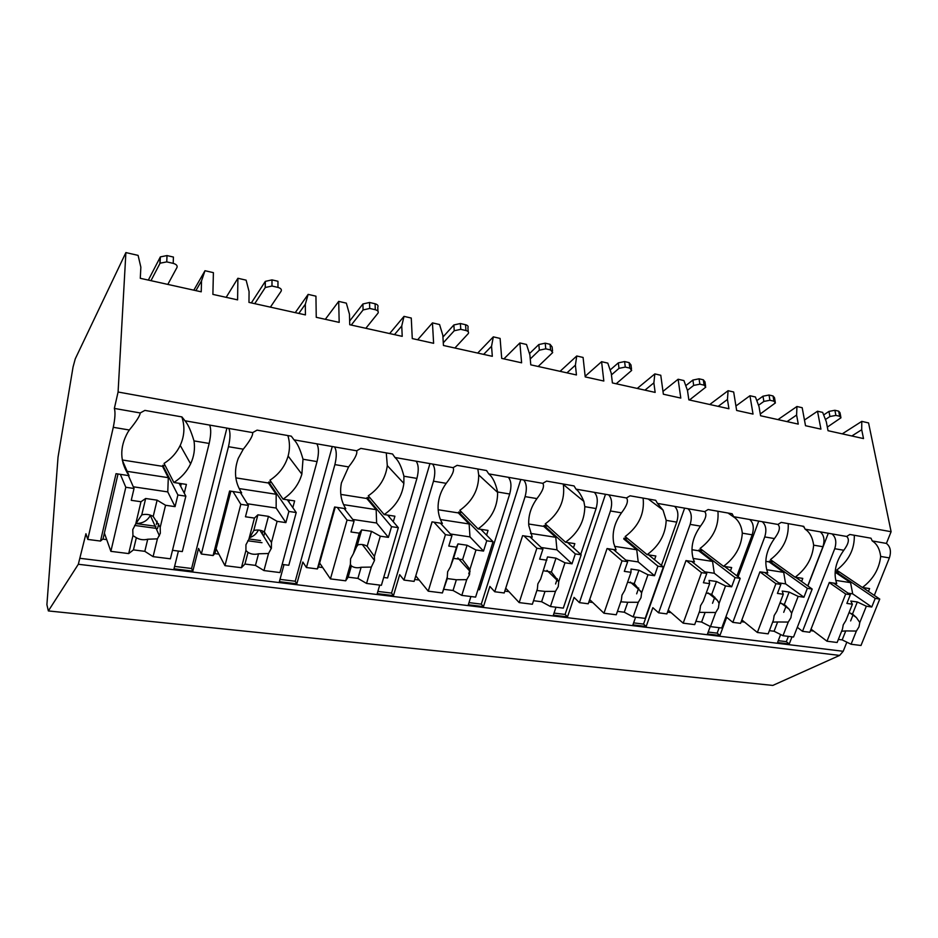 <?xml version="1.0" encoding="UTF-8"?>
<svg xmlns="http://www.w3.org/2000/svg" width="938" height="938" viewBox="0 0 938 938"><rect width="100%" height="100%" fill="white"/><g stroke="black" fill="none" stroke-linecap="round" stroke-linejoin="round"><path stroke-width="1.41" d="M46.9 604.682L58.039 457.146L73.047 367.039L75.263 358.855L125.891 252.58L118.082 392.014L114.354 408.429C115.468 412.075 115.104 418.371 113.275 427.306L87.773 539.42L85.933 533.745L78.323 564.266L48.354 610.931L46.9 604.682M846.85 642.178L843.192 651.289L839.627 655.416L772.818 685.42L48.354 610.931M842.265 433.86L861.776 421.373L868.565 422.932L891.1 531.717L886.41 543.419C890.432 546.655 891.417 551.485 889.376 557.911L874.298 595.384M228.473 446.699L243.282 449.185C249.965 440.872 253.096 435.349 252.65 432.606L228.778 428.432C230.467 432.055 230.373 438.14 228.473 446.699L201.342 554.018L198.551 548.437L192.829 571.113L191.598 568.487L226.902 428.103M218.882 554.135L214.755 553.596M284.003 564.653L279.372 581.689L296.842 583.823L295.236 581.243L332.263 446.523M334.889 464.603L348.596 466.913C354.951 458.893 357.624 453.523 356.639 450.791L334.538 446.922C336.707 450.498 336.836 456.396 334.889 464.603L306.433 567.537L302.833 562.038L296.842 583.823M322.742 567.56L318.451 567.009M379.726 585.089L377.217 593.637L393.468 595.63L391.545 593.086L429.956 463.607M433.485 481.194L446.207 483.34C452.257 475.601 454.555 470.372 453.101 467.652L432.57 464.064C435.162 467.593 435.466 473.303 433.485 481.194L403.973 580.083L399.694 574.666L393.468 595.63M419.169 580.036L414.76 579.473M470.911 596.533L468.32 604.764L483.469 606.616L481.288 604.131L520.801 479.494M525.104 496.612L536.946 498.606C542.715 491.137 544.673 486.048 542.809 483.34L523.697 479.998C526.64 483.48 527.109 489.015 525.104 496.612L494.748 591.749L489.882 586.438L483.469 606.616M508.947 591.655L504.785 591.116M556 607.214L553.35 615.152L567.513 616.887L565.098 614.437L605.491 494.303M610.45 510.976L621.495 512.828C627.018 505.605 628.671 500.658 626.467 497.961L608.621 494.842C611.869 498.277 612.479 503.659 610.45 510.976L579.426 602.642L574.068 597.412L567.513 616.887M592.734 602.489L588.865 601.985M635.601 617.204L632.904 624.872L646.165 626.49L643.55 624.098L684.634 508.138M690.157 524.389L700.487 526.124C705.763 519.124 707.158 514.305 704.661 511.632L687.964 508.724C691.458 512.101 692.185 517.319 690.157 524.389L658.617 612.819L652.836 607.695L646.165 626.49M671.104 612.631L667.504 612.162M710.254 626.478L707.475 633.982L719.927 635.507L717.16 633.15L719.176 627.686M764.751 536.935L774.436 538.564C779.501 531.787 780.662 527.086 777.907 524.448L762.254 521.704C765.959 525.034 766.792 530.111 764.751 536.935L732.824 622.363L726.692 617.321L719.927 635.507M744.573 622.129L741.208 621.695M780.627 634.522L777.532 642.542L789.245 643.972L786.325 641.662L788.377 636.374M792.012 636.832L789.245 643.972M813.598 631.063L810.444 630.653M106.709 539.62L102.77 539.116M178.396 551.075L173.999 568.815L192.829 571.113M854.295 535.258C854.694 549.082 848.82 560.701 836.684 570.105L862.397 587.493C873.149 579.344 879.234 569.003 880.676 556.445C879.75 549 876.936 543.829 872.246 540.933L886.41 543.419M114.354 408.429L140.219 412.954C140.02 415.686 136.385 421.373 129.327 430.014L127.744 432.418C119.361 447.578 119.806 461.988 129.069 475.672L122.374 460.394M834.726 548.718L843.813 550.243C848.679 543.665 849.629 539.069 846.651 536.466L831.959 533.898C835.84 537.169 836.766 542.117 834.726 548.718L802.518 631.333L797.312 627.323M801.591 581.49L802.787 578.394L795.119 577.233C806.281 568.85 812.46 558.157 813.656 545.166C812.566 537.462 809.717 532.139 805.132 529.208L820.187 531.834C824.045 535.129 824.959 540.089 822.919 546.725L807.759 585.887M728.029 513.039L735.345 518.128L733.68 516.709L749.72 519.511C753.402 522.853 754.211 527.953 752.182 534.824L736.951 575.897M735.345 518.128C739.332 521.786 741.653 526.804 742.31 533.159L752.182 534.824M648.228 498.993L663.025 510.084L657.468 503.389L674.598 506.379C678.057 509.768 678.76 515.021 676.732 522.126L661.431 565.38M663.025 510.084L666.191 520.356L676.732 522.126M573.446 547.792L574.83 543.641L565.508 542.223L545.259 523.885C559.271 513.449 565.297 500.329 563.339 484.512L583.846 501.384C581.22 495.123 578.605 491.043 576.002 489.144L594.329 492.344C597.518 495.792 598.104 501.197 596.087 508.56L580.728 554.381M583.846 501.384L584.808 506.661L596.087 508.56M486.576 535.152L488.053 530.416L478.063 528.891C491.125 519.523 497.644 507.376 497.632 492.438L497.609 491.981C495.581 483.047 492.626 477.008 488.721 473.878L508.373 477.313C511.257 480.807 511.702 486.376 509.697 494.021L479.47 589.791L477.97 589.592M393.28 521.751L394.91 516.205L384.158 514.563C395.531 506.743 402.097 496.366 403.856 483.422L403.915 476.223C401.593 466.901 398.603 460.664 394.968 457.486L416.097 461.191C418.629 464.72 418.899 470.466 416.929 478.403L387.582 577.972L383.701 577.468M292.82 507.657L294.638 500.915L283.053 499.157C292.515 492.884 298.788 484.559 301.86 474.171L303.009 459.233C300.324 449.525 297.323 443.053 294.016 439.84L316.786 443.826C318.897 447.403 318.979 453.324 317.044 461.602L288.787 565.274L282.162 564.418M184.258 493.142L186.404 484.418L173.87 482.507C181.351 477.712 186.932 471.497 190.613 463.841C194.072 456.407 195.198 448.763 194.002 440.895C190.918 430.73 187.905 424.035 184.974 420.775L209.608 425.078C211.202 428.701 211.062 434.822 209.174 443.451L182.3 551.579L172.498 550.313M872.246 540.933L870.992 538.201L849.828 534.472L846.651 536.466M228.778 428.432L209.608 425.078M184.974 420.775L181.925 416.918L144.898 410.398L140.219 412.954M118.082 392.014L891.1 531.717M831.959 533.898L820.187 531.834M805.132 529.208L803.725 526.359L781.213 522.396L777.907 524.448M762.254 521.704L749.72 519.511M733.68 516.709L732.121 513.754L708.12 509.533L704.661 511.632M687.964 508.724L674.598 506.379M657.468 503.389L655.721 500.306L630.09 495.803L626.467 497.961M608.621 494.842L594.329 492.344M576.002 489.144L574.056 485.931L546.608 481.1L542.809 483.34M523.697 479.998L508.373 477.313M488.721 473.878L486.552 470.536L457.087 465.342L453.101 467.652M432.57 464.064L416.097 461.191M394.968 457.486L392.541 453.992L360.837 448.411L356.639 450.791M334.538 446.922L316.786 443.826M294.016 439.84L291.296 436.17L257.082 430.143L252.65 432.606M174.609 566.4L191.598 568.487M118.012 473.995L103.051 538.869L100.507 541.062L116.031 473.69L129.069 475.672M87.773 539.42L100.507 541.062M802.518 631.333L809.811 632.259L829.321 582.439L836.743 583.577C833.167 573.059 835.524 561.944 843.813 550.243M732.824 622.363L740.586 623.36L759.921 571.863L767.776 572.93C763.778 562.038 765.994 550.594 774.436 538.564M658.617 612.819L666.883 613.886L685.995 560.584L694.425 561.874L693.299 559.048C690.227 548.238 692.619 537.263 700.487 526.124M579.426 602.642L588.255 603.779L607.062 548.554L616.067 549.926L613.757 543.395C611.811 533.019 614.39 522.841 621.495 512.828M494.748 591.749L504.198 592.968L522.595 535.68L532.256 537.146L528.798 525.62C528.082 516.193 530.802 507.188 536.946 498.606M403.973 580.083L414.115 581.384L432.019 521.868L442.373 523.451C439.254 518.116 437.835 512.113 438.116 505.453C438.562 497.586 441.259 490.211 446.207 483.34M432.101 521.88L414.115 581.384M306.433 567.537L317.337 568.944L334.608 507.012L345.77 508.713C341.022 501.056 339.568 492.462 341.42 482.906L348.596 466.913M335.241 507.106L318.592 566.775L317.337 568.944M201.342 554.018L213.102 555.542L229.599 491.008L241.641 492.837L240.034 490.269M230.854 491.195L214.954 553.361L213.102 555.542M853.181 614.566L850.637 620.921M862.397 587.493L869.608 588.583L868.459 591.444M742.31 533.159C741.395 546.631 735.122 557.676 723.515 566.306L731.675 567.56L730.432 570.925M666.191 520.356C665.593 534.32 659.25 545.764 647.138 554.663L655.85 556L654.536 559.716M565.508 542.223C578.148 533.03 584.585 521.176 584.808 506.661M243.282 449.185L238.264 458.365C233.703 470.888 234.828 482.378 241.641 492.837M839.791 572.203L835.617 571.547L875.224 598.397L871.765 607.003L852.701 593.86L850.567 582.65L835.324 572.309L835.617 571.547M862.667 587.528L879.75 599.065L875.224 598.397M833.53 583.084L850.332 594.704L845.689 594.012L826.988 641.217L837.13 642.495L842.43 629.222L843.25 624.802L845.853 620.604L852.396 604.213L850.789 601.035L857.32 601.973L866.349 606.218L859.806 622.504L856.394 617.544L852.501 614.038L857.32 601.973M829.251 582.604L845.689 594.012M850.332 594.704L846.873 603.415L852.396 604.213M866.349 606.218L871.765 607.003M838.361 639.411L842.172 639.892L845.759 630.911L856.371 631.063L851.071 644.242L860.99 645.485L879.75 599.065M856.371 631.063L858.962 626.901L859.806 622.504M852.701 593.86L848.14 593.179M850.567 582.65L835.735 580.376M842.172 639.892L851.071 644.242M852.501 614.038L849.019 612.678M841.62 631.227L845.759 630.911M811.042 629.128L826.988 641.217M134.603 525.432L157.561 528.54M157.783 527.602L158.698 523.826M181.315 483.645L180.671 486.271M173.87 482.507L164.056 463.407C171.291 458.799 176.672 452.796 180.225 445.386C184.493 435.982 185.032 426.485 181.843 416.906M165.24 465.694L162.778 465.307L177.903 494.983L175.054 506.637L167.773 491.911L168.301 477.677L162.532 466.327L162.778 465.307M162.532 466.327L122.292 459.983M135.916 523.568L155.896 526.288M156.353 524.401L157.115 521.235M179.111 483.305L185.841 496.167L177.903 494.983M123.077 463.395L127.287 473.045M128.389 475.578L134.04 488.487L125.809 487.268L110.872 551.345L128.694 553.584L133.442 549.891L136.338 537.732C139.785 539.737 143.584 540.241 147.723 539.233L157.408 538.858L153.093 556.644L170.399 558.814L185.841 496.167M120.345 474.347L125.809 487.268M134.04 488.487L131.25 500.329L140.981 501.724L135.717 523.967L132.774 529.595L132.95 535.633L128.694 553.584M165.545 505.265L160.21 527.308L153.199 516.463L157.115 500.165L165.545 505.265L175.054 506.637M157.408 538.858L160.328 533.288L160.21 527.308M140.981 501.724L145.671 498.5L157.115 500.165M153.199 516.463C149.763 514.411 145.965 513.883 141.767 514.868L145.671 498.5M141.767 514.868L135.717 523.967M132.95 535.633L136.338 537.732M167.773 491.911L133.29 486.787M168.301 477.677L127.169 471.345M133.442 549.891L144.815 551.333L153.093 556.644M144.815 551.333L147.723 539.233M104.388 533.089L110.872 551.345M135.975 523.439C142.529 523.545 147.313 520.883 150.35 515.454L150.49 515.173M807.888 585.98L828.301 533.253M778.259 640.666L786.325 641.662M797.089 577.527L796.866 578.113M786.138 606.042L783.722 612.315M795.119 577.233L770.461 559.599C783.054 549.926 788.964 537.931 788.201 523.627M773.428 561.733L769.371 561.088L807.36 588.337L803.925 597.225L785.622 583.882L783.687 572.356L769.078 561.874L769.371 561.088M769.078 561.874L765.795 561.358M795.764 577.327L812.179 589.052L807.36 588.337M764.787 572.602L780.862 584.409L775.914 583.671L757.365 632.482L768.163 633.842L773.416 620.112L774.167 615.539L776.816 611.213L783.3 594.258L782.163 591.046L789.116 592.066L798.156 596.392L791.66 613.229L789.163 609.196L784.332 604.529L789.116 592.066M759.921 571.875L775.914 583.671M780.862 584.409L777.438 593.414L783.3 594.258M798.156 596.392L803.925 597.225M769.383 630.653L774.085 631.251L777.637 621.964L788.248 622.07L782.995 635.706L793.548 637.019L812.179 589.052M788.248 622.07L790.886 617.779L791.66 613.229M785.622 583.882L778.763 582.861M783.687 572.356L766.674 569.741M774.085 631.251L782.995 635.706M784.332 604.529L779.924 603.099M772.654 622.105L777.637 621.964M741.864 619.936L757.365 632.482M738.089 576.764L758.748 521.094M708.19 632.048L717.16 633.15M726 566.693L725.754 567.361M714.791 597.178L712.54 603.286M723.515 566.306L700.088 548.437C713.173 538.471 719.118 526.077 717.933 511.257M702.902 550.594L698.974 549.973L735.064 577.609L731.652 586.813L714.275 573.259L712.552 561.416L698.681 550.782L698.974 549.973M698.681 550.782L691.939 549.715M724.582 566.47L740.199 578.371L735.064 577.609M691.587 561.44L706.795 573.423L701.518 572.637L683.181 623.172L694.695 624.614L699.877 610.415L700.557 605.678L703.254 601.199L709.667 583.647L709.058 580.423L716.468 581.501L725.52 585.933L719.083 603.357L717.535 600.508L711.731 594.399L716.468 581.501M686.358 560.643L701.518 572.637M706.795 573.423L703.406 582.744L709.667 583.647M725.52 585.933L731.652 586.813M695.89 621.319L701.589 622.046L705.118 612.432L715.706 612.502L710.5 626.607L721.744 628.014L740.199 578.371M715.706 612.502L718.379 608.07L719.083 603.357M714.275 573.259L704.801 571.852M712.552 561.416L693.1 558.427M701.589 622.046L710.5 626.607M711.731 594.399L706.267 592.945M699.185 612.326L705.118 612.432M668.231 610.122L683.181 623.172M633.607 622.867L643.55 624.098M650.21 555.132L649.94 555.917M638.684 588.02L636.656 593.836M647.138 554.663L625.165 536.559C638.79 526.288 644.769 513.461 643.105 498.09M627.815 538.74L624.028 538.142L657.89 566.165L654.525 575.709L638.215 561.932L636.738 549.75L623.747 538.975L624.028 538.142M648.697 554.909L663.377 566.986L657.89 566.165M613.464 549.527L627.663 561.686L622.011 560.842L603.955 613.229L616.266 614.777L621.378 600.062L621.964 595.149L624.696 590.506L631.016 572.321L631.016 569.073L638.93 570.222L647.959 574.76L641.615 592.816L634.264 583.588L638.93 570.222M607.883 548.683L622.011 560.842M627.663 561.686L624.321 571.359L631.016 572.321M647.959 574.76L654.525 575.709M617.45 611.353L624.262 612.221L627.745 602.278L638.286 602.29L633.15 616.899L645.168 618.4L663.377 566.986M638.286 602.29L641.006 597.694L641.615 592.816M638.215 561.932L625.798 560.092M636.738 549.75L614.566 546.338M624.262 612.221L633.15 616.899M634.264 583.588L627.592 582.181M620.768 601.821L627.745 602.278M589.685 599.581L603.955 613.229M554.041 613.089L565.098 614.437M569.249 542.785L568.932 543.723M557.324 578.711L555.577 583.987M547.686 526.089L544.087 525.514L575.311 553.924L572.004 563.82L556.961 549.844L555.777 537.298L543.806 526.382L544.087 525.514M543.806 526.382L528.68 524.002M567.631 542.539L581.185 554.792L575.311 553.924M529.923 536.794L542.926 549.117L536.864 548.226L519.183 602.595L532.362 604.248L537.368 588.982L537.849 583.882L540.628 579.074L547.511 556.926L555.988 558.157L564.981 562.8L558.755 581.537L551.415 572.028L555.988 558.157M523.943 535.879L536.864 548.226M542.926 549.117L539.643 559.154L546.819 560.185M564.981 562.8L572.004 563.82M533.523 600.707L541.613 601.727L545.013 591.409L555.484 591.374L550.442 606.511L563.304 608.129L581.185 554.792M555.484 591.374L558.251 586.613L558.755 581.537M556.961 549.844L541.214 547.499M555.777 537.298L530.545 533.405M541.613 601.727L550.442 606.511M551.415 572.028L543.36 570.726M536.876 590.506L545.013 591.409M505.723 588.208L519.183 602.595M469 602.618L481.288 604.131M482.554 529.571L482.202 530.709M469.973 569.87L468.73 573.845M478.063 528.891L459.831 510.331C472.506 501.279 478.802 489.484 478.697 474.921L477.841 469M462.012 512.558L458.635 512.019L486.752 540.792L483.527 551.075L469.973 536.899L469.129 523.967L458.354 512.922L458.635 512.019M458.354 512.922L438.163 509.744M480.807 529.302L493.06 541.718L486.752 540.792M440.368 523.134L451.964 535.633L445.444 534.66L428.244 591.175L442.396 592.957L447.297 578.57L456.36 579.766L466.714 579.661L461.801 595.384L475.601 597.119L493.06 541.718M433.954 522.161L445.444 534.66M451.964 535.633L448.774 546.068L456.478 547.182L450.439 566.798L447.625 571.793L447.274 577.093L442.396 592.957M475.976 549.985L469.903 569.448L462.598 559.634L467.065 545.236L475.976 549.985L483.527 551.075M466.714 579.661L469.528 574.724L469.903 569.448M456.478 547.182L457.967 543.911L467.065 545.236M462.598 559.634L453.511 558.368L457.967 543.911M453.511 558.368L450.439 566.798M447.274 577.093L447.297 578.57M469.973 536.899L450.439 533.992M469.129 523.967L440.438 519.546M443.979 589.334L453.042 590.483L461.801 595.384M453.042 590.483L456.36 579.766M415.827 575.944L428.244 591.175M377.873 591.409L391.545 593.086M389.505 515.384L389.082 516.815M362.314 544.579L374.508 560.42L374.403 556.457L367.168 546.315L371.483 531.33L380.289 536.196L374.403 556.457M384.158 514.563L368.282 495.803C379.327 488.264 385.659 478.192 387.3 465.611L386.28 452.89M370.193 498.055L367.063 497.562L391.545 526.664L388.414 537.368L376.619 523.005L376.161 509.662L366.793 498.5L367.063 497.562M366.793 498.5L340.811 494.408M387.629 515.103L398.333 527.672L391.545 526.664M344.129 508.466L354.072 521.118L347.048 520.074L330.434 578.898L345.676 580.81L348.174 577.163L351.375 565.977C354.236 567.783 357.484 568.217 361.13 567.256L371.319 567.08L366.559 583.436L381.391 585.3L398.333 527.672M337.234 507.411L347.048 520.074M354.072 521.118L350.976 531.975L359.289 533.171L353.45 553.596L350.589 558.79L350.39 564.313L345.676 580.81M380.289 536.196L388.414 537.368M371.319 567.08L374.508 560.42M359.289 533.171L361.693 529.911L371.483 531.33M367.168 546.315C364.319 544.462 361.06 544.017 357.39 544.955L361.693 529.911M357.39 544.955L353.45 553.596M350.39 564.313L351.375 565.977M376.619 523.005L352.758 519.453M376.161 509.662L343.566 504.644M348.174 577.163L357.917 578.394L366.559 583.436M357.917 578.394L361.13 567.256M319.635 563.011L330.434 578.898M356.182 547.335L357.976 544.802M280.005 579.367L295.236 581.243M289.373 500.118L288.869 501.994M263.801 535.868L264.739 532.374M247.773 540.769L261.995 542.692M283.053 499.157L269.956 480.209C279.125 474.171 285.175 466.116 288.118 456.032C289.994 449.079 289.912 442.255 287.884 435.56M271.528 482.484L268.702 482.038L288.892 511.445L285.891 522.607L276.159 508.044L276.159 494.267L268.456 483.011L268.702 482.038M268.456 483.011L235.837 477.864M249.027 538.975L260.506 540.534M262.37 533.534L262.98 531.213M287.345 499.813L296.22 512.535L288.892 511.445M240.445 492.661L248.406 505.441L240.82 504.316L224.956 565.661L241.418 567.725L244.947 564.055L248.019 552.4C251.161 554.299 254.667 554.768 258.536 553.783L268.514 553.514L263.953 570.562L279.958 572.567L296.22 512.535M232.999 491.524L240.82 504.316M248.406 505.441L245.463 516.779L254.433 518.069L248.851 539.362L245.944 544.767L245.92 550.536L241.418 567.725M277.109 521.34L271.469 542.445L264.328 531.963L268.467 516.357L277.109 521.34L285.891 522.607M268.514 553.514L271.399 548.179L271.469 542.445M254.433 518.069L257.891 514.821L268.467 516.357M264.328 531.963C261.21 530.029 257.692 529.536 253.776 530.498L257.891 514.821M253.776 530.498L248.851 539.362M245.92 550.536L248.019 552.4M276.159 508.044L247.362 503.765M276.159 494.267L239.131 488.569M244.947 564.055L255.464 565.391L263.953 570.562M255.464 565.391L258.536 553.783M216.103 548.859L224.956 565.661M249.66 537.626C253.706 536.255 256.613 533.722 258.384 530.04M226.175 297.334L237.9 278.269L237.595 299.867L212.891 294.391L213.395 272.653L204.988 270.719L201.529 280.861L201.224 291.812L140.29 278.305L140.852 267.178L138.097 255.382L125.891 252.58M237.9 278.269L246.119 280.157L249.074 291.577L248.969 302.388L305.425 314.898L305.319 304.264L308.145 294.38L315.942 296.173L316.247 317.302L339.181 322.379L338.7 301.391L346.333 303.138L349.464 314.218L349.733 324.724L402.214 336.343L401.745 326.002L404.008 316.376L411.266 318.041L412.274 338.571L433.614 343.308L432.453 322.895L439.559 324.525L442.83 335.276L443.44 345.477L492.321 356.311L491.547 346.263L493.329 336.859L500.106 338.419L501.713 358.398L521.61 362.807L519.875 342.956L526.511 344.469L529.888 354.904L530.779 364.835L576.448 374.954L575.404 365.163L576.741 355.994L583.084 357.448L585.218 376.9L603.826 381.027L601.586 361.693L607.789 363.112L611.248 373.254L612.408 382.927L655.146 392.401L653.868 382.868L654.841 373.91L660.774 375.27L663.365 394.218L680.8 398.075L678.115 379.245L683.931 380.582L687.472 390.443L688.844 399.858L728.932 408.745L727.454 399.459L728.087 390.712L733.668 391.99L736.647 410.457L753.026 414.08L749.954 395.73L755.43 396.985L759.018 406.576L760.577 415.757L798.261 424.105L796.608 415.053L796.937 406.506L802.189 407.713L805.519 425.711L820.926 429.135L817.514 411.231L822.673 412.403L826.308 421.748L828.031 430.706L863.511 438.574L861.705 429.733L861.776 421.373M851.833 435.982L861.705 429.733M804.464 420.025L817.514 411.231M777.965 419.614L796.937 406.506M735.931 405.99L749.954 395.73M709.749 404.501L728.087 390.712M662.978 391.381L678.115 379.245M637.254 388.426L654.841 373.91M585.148 376.279L601.586 361.693M560.056 371.331L576.741 355.994M503.905 358.879L519.875 342.956M477.7 353.075L493.329 336.859M417.668 339.767L432.453 322.895M389.633 333.565L404.008 316.376M325.322 319.307L338.7 301.391M295.247 312.647L308.145 294.38M193.838 290.17L204.988 270.719M195.89 290.628L201.529 280.861M150.971 280.673L160.081 263.203L166.753 261.89L173.19 263.367C176.344 264.282 177.599 265.653 176.977 267.471L167.82 284.402M148.345 280.087L160.363 256.895L167.011 255.57L173.436 257.059L173.19 263.367M787.005 421.619L796.608 415.053M758.525 405.263L763.872 401.429L769.934 400.256L773.932 401.183L775.409 402.918L760.272 413.963M756.802 400.655L762.969 396.199L769.019 395.027L773.018 395.953L774.495 397.7L775.21 401.792M718.18 406.365L727.454 399.459M687.425 390.314L693.686 385.412L699.865 384.181L704.121 385.166L705.763 387.16L689.465 399.998M685.76 385.67L692.889 380.054L699.056 378.811L703.312 379.796L704.954 381.813L705.564 385.87M644.969 390.138L653.868 382.868M611.447 374.883L618.998 368.364L625.283 367.075L629.82 368.118L631.673 370.416L616.196 383.759M610.134 369.982L618.318 362.865L624.602 361.564L629.128 362.619L630.981 364.929L631.485 368.951M566.951 372.855L575.404 365.163M530.251 358.973L539.35 350.179L545.764 348.83L550.606 349.944L552.681 352.571L538.166 366.477M529.466 353.626L538.822 344.539L545.213 343.179L550.055 344.305L552.13 346.943L552.529 350.929M483.645 354.388L491.547 346.263M443.275 342.804L454.238 330.751L460.769 329.332L465.952 330.528C468.179 331.161 468.965 332.158 468.32 333.529L454.895 348.021M442.935 337.059L453.863 324.958L460.382 323.528L465.553 324.724C467.769 325.369 468.554 326.377 467.91 327.761L468.191 331.712M394.464 334.632L401.745 326.002M351.258 325.052L363.088 309.95L369.736 308.45L375.294 309.728C377.85 310.466 378.753 311.615 377.991 313.163L365.843 328.288M349.639 321.042L362.9 303.982L369.537 302.482L375.083 303.771C377.627 304.522 378.53 305.671 377.768 307.218L377.92 311.158M298.8 313.433L305.319 304.264M254.737 303.666L265.278 287.509L271.985 286.031L277.965 287.403C280.861 288.259 281.904 289.537 281.107 291.237L270.402 307.136M251.349 302.915L265.313 281.377L271.997 279.887L277.965 281.271L277.965 287.403M825.428 419.509L829.942 416.519L835.899 415.393L839.662 416.261L840.987 417.773L827.339 427.095M823.658 414.948L828.946 411.407L834.89 410.281L838.666 411.149L839.979 412.685L840.788 416.789M78.323 564.266L839.627 655.416M80.351 558.356L843.192 651.289M880.676 556.445L889.376 557.911M113.275 427.306L129.327 430.014M813.656 545.166L822.919 546.725M497.609 491.981L509.697 494.021M403.915 476.223L416.929 478.403M303.009 459.233L317.044 461.602M194.002 440.895L209.174 443.451M160.128 257.247L159.859 263.555M167.011 255.57L166.753 261.89M762.969 396.199L763.872 401.429M769.019 395.027L769.934 400.256M773.018 395.953L773.932 401.183M692.889 380.054L693.686 385.412M699.056 378.811L699.865 384.181M703.312 379.796L704.121 385.166M618.318 362.865L618.998 368.364M624.602 361.564L625.283 367.075M629.128 362.619L629.82 368.118M538.822 344.539L539.35 350.179M545.213 343.179L545.764 348.83M550.055 344.305L550.606 349.944M453.863 324.958L454.238 330.751M460.382 323.528L460.769 329.332M465.553 324.724L465.952 330.528M362.9 303.982L363.088 309.95M369.537 302.482L369.736 308.45M375.083 303.771L375.294 309.728M265.243 281.482L265.219 287.603M271.997 279.887L271.985 286.031M828.946 411.407L829.942 416.519M834.89 410.281L835.899 415.393M838.666 411.149L839.662 416.261M849.629 612.737L856.394 617.544M180.225 445.386L190.613 463.841M150.35 515.454L159.413 535.833M802.494 526.148L804.241 527.285M781.143 603.157L789.151 609.208M708.178 592.945L717.523 600.519M630.289 582.052L640.994 591.468M547.006 570.398L558.79 581.877M478.697 474.921L497.632 492.438M457.838 557.922L470.067 571.43M387.3 465.611L403.856 483.422M288.118 456.032L301.86 474.171M259.908 530.228L271.27 548.648M160.363 256.895L160.081 263.203M265.313 281.377L265.278 287.509"/></g></svg>
